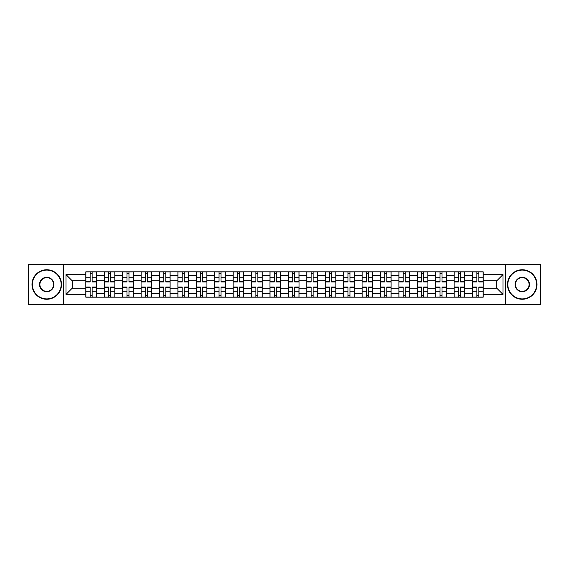 <?xml version="1.0" encoding="UTF-8"?>
<svg xmlns="http://www.w3.org/2000/svg" width="569" height="569" viewBox="0 0 569 569"><rect width="100%" height="100%" fill="white"/><g stroke="black" fill="none" stroke-linecap="round" stroke-linejoin="round"><path stroke-width="0.85" d="M505.372 304.742L540.55 304.742L540.55 264.258L28.45 264.258L28.45 304.742L505.372 304.742L505.372 264.258M104.241 297.189L104.241 275.41L96.445 275.41L96.445 297.189M96.445 275.41L96.445 271.811M104.241 275.41L104.241 271.811M114.86 271.811L114.86 297.189M122.655 297.189L122.655 271.811M133.281 271.811L133.281 297.189M141.069 297.189L141.069 271.811M151.695 271.811L151.695 297.189M159.484 297.189L159.484 271.811M170.11 271.811L170.11 297.189M177.898 297.189L177.898 271.811M188.524 271.811L188.524 297.189M196.319 297.189L196.319 271.811M206.938 271.811L206.938 297.189M214.733 297.189L214.733 271.811M225.36 271.811L225.36 297.189M233.148 297.189L233.148 271.811M243.774 271.811L243.774 297.189M251.562 297.189L251.562 271.811M262.188 271.811L262.188 297.189M269.983 297.189L269.983 271.811M280.602 271.811L280.602 297.189M288.398 297.189L288.398 271.811M299.017 271.811L299.017 297.189M306.812 297.189L306.812 271.811M317.438 271.811L317.438 297.189M325.226 297.189L325.226 271.811M335.852 271.811L335.852 297.189M343.64 297.189L343.64 271.811M354.267 271.811L354.267 297.189M362.062 297.189L362.062 271.811M372.681 271.811L372.681 297.189M380.476 297.189L380.476 271.811M391.102 271.811L391.102 297.189M398.89 297.189L398.89 271.811M409.516 271.811L409.516 297.189M417.305 297.189L417.305 271.811M427.931 271.811L427.931 297.189M435.719 297.189L435.719 271.811M446.345 271.811L446.345 297.189M454.14 297.189L454.14 271.811M464.759 271.811L464.759 297.189M472.555 297.189L472.555 271.811M472.555 288.163L464.759 288.163M454.14 288.163L446.345 288.163M435.719 288.163L427.931 288.163M417.305 288.163L409.516 288.163M398.89 288.163L391.102 288.163M380.476 288.163L372.681 288.163M362.062 288.163L354.267 288.163M343.64 288.163L335.852 288.163M325.226 288.163L317.438 288.163M306.812 288.163L299.017 288.163M288.398 288.163L280.602 288.163M269.983 288.163L262.188 288.163M251.562 288.163L243.774 288.163M233.148 288.163L225.36 288.163M214.733 288.163L206.938 288.163M196.319 288.163L188.524 288.163M177.898 288.163L170.11 288.163M159.484 288.163L151.695 288.163M141.069 288.163L133.281 288.163M122.655 288.163L114.86 288.163M104.241 288.163L96.445 288.163M472.555 280.837L464.759 280.837M454.14 280.837L446.345 280.837M435.719 280.837L427.931 280.837M417.305 280.837L409.516 280.837M398.89 280.837L391.102 280.837M380.476 280.837L372.681 280.837M362.062 280.837L354.267 280.837M343.64 280.837L335.852 280.837M325.226 280.837L317.438 280.837M306.812 280.837L299.017 280.837M288.398 280.837L280.602 280.837M269.983 280.837L262.188 280.837M251.562 280.837L243.774 280.837M233.148 280.837L225.36 280.837M214.733 280.837L206.938 280.837M196.319 280.837L188.524 280.837M177.898 280.837L170.11 280.837M159.484 280.837L151.695 280.837M141.069 280.837L133.281 280.837M122.655 280.837L114.86 280.837M104.241 280.837L96.445 280.837M72.249 288.163L85.819 288.163L85.819 280.837L72.249 280.837L72.249 288.163L65.99 294.415L65.99 274.585L85.819 274.585L85.819 280.837M483.181 280.837L483.181 288.163L496.751 288.163L496.751 280.837L483.181 280.837L483.181 271.811L85.819 271.811L85.819 274.585M483.181 274.585L503.01 274.585L503.01 294.415L483.181 294.415L483.181 288.163M85.819 288.163L85.819 297.189L483.181 297.189L483.181 294.415M85.819 294.415L65.99 294.415M63.628 304.742L63.628 264.258M92.135 295.418L90.13 295.418M90.13 273.582L92.135 273.582M110.557 295.418L108.544 295.418M108.544 273.582L110.557 273.582M128.971 295.418L126.965 295.418M126.965 273.582L128.971 273.582M147.385 295.418L145.38 295.418M145.38 273.582L147.385 273.582M165.799 295.418L163.794 295.418M163.794 273.582L165.799 273.582M184.214 295.418L182.208 295.418M182.208 273.582L184.214 273.582M202.635 295.418L200.622 295.418M200.622 273.582L202.635 273.582M221.049 295.418L219.044 295.418M219.044 273.582L221.049 273.582M239.464 295.418L237.458 295.418M237.458 273.582L239.464 273.582M257.878 295.418L255.872 295.418M255.872 273.582L257.878 273.582M276.292 295.418L274.286 295.418M274.286 273.582L276.292 273.582M294.714 295.418L292.708 295.418M292.708 273.582L294.714 273.582M313.128 295.418L311.122 295.418M311.122 273.582L313.128 273.582M331.542 295.418L329.536 295.418M329.536 273.582L331.542 273.582M349.956 295.418L347.951 295.418M347.951 273.582L349.956 273.582M368.378 295.418L366.365 295.418M366.365 273.582L368.378 273.582M386.792 295.418L384.786 295.418M384.786 273.582L386.792 273.582M405.206 295.418L403.201 295.418M403.201 273.582L405.206 273.582M423.621 295.418L421.615 295.418M421.615 273.582L423.621 273.582M442.035 295.418L440.029 295.418M440.029 273.582L442.035 273.582M460.456 295.418L458.443 295.418M458.443 273.582L460.456 273.582M478.87 295.418L476.865 295.418M476.865 273.582L478.87 273.582M65.99 274.585L72.249 280.837M496.751 288.163L503.01 294.415M496.751 280.837L503.01 274.585M92.135 281.961L92.135 271.925L96.389 271.925L96.389 281.961L92.135 281.961M90.13 273.461L92.135 273.461M92.135 271.925L85.883 271.925L85.883 281.961L90.13 281.961L90.13 271.925L88.423 271.925M90.13 287.039L90.13 297.075L85.883 297.075L85.883 287.039L90.13 287.039M92.135 295.539L90.13 295.539M90.13 297.075L96.389 297.075L96.389 287.039L92.135 287.039L92.135 297.075L93.849 297.075M110.557 281.961L110.557 271.925L114.803 271.925L114.803 281.961L110.557 281.961M108.544 273.461L110.557 273.461M110.557 271.925L104.298 271.925L104.298 281.961L108.544 281.961L108.544 271.925L106.837 271.925M128.971 281.961L128.971 271.925L133.217 271.925L133.217 281.961L128.971 281.961M126.965 273.461L128.971 273.461M128.971 271.925L122.712 271.925L122.712 281.961L126.965 281.961L126.965 271.925L125.251 271.925M108.544 287.039L108.544 297.075L104.298 297.075L104.298 287.039L108.544 287.039M110.557 295.539L108.544 295.539M108.544 297.075L114.803 297.075L114.803 287.039L110.557 287.039L110.557 297.075L112.264 297.075M126.965 287.039L126.965 297.075L122.712 297.075L122.712 287.039L126.965 287.039M128.971 295.539L126.965 295.539M126.965 297.075L133.217 297.075L133.217 287.039L128.971 287.039L128.971 297.075L130.678 297.075M46.75 298.903A14.403 14.403 0 0 0 61.153 284.5A14.403 14.403 0 0 0 46.75 270.097A14.403 14.403 0 0 0 32.348 284.5A14.403 14.403 0 0 0 46.75 298.903M46.75 269.742A14.758 14.758 0 0 1 61.502 284.5A14.758 14.758 0 0 1 46.75 299.258A14.758 14.758 0 0 1 31.992 284.5A14.758 14.758 0 0 1 46.75 269.742M46.75 291.698A7.198 7.198 0 0 1 39.546 284.5A7.198 7.198 0 0 1 46.75 277.302A7.198 7.198 0 0 1 53.948 284.5A7.198 7.198 0 0 1 46.75 291.698M46.75 277.651A6.849 6.849 0 0 0 39.901 284.5A6.849 6.849 0 0 0 46.75 291.349A6.849 6.849 0 0 0 53.593 284.5A6.849 6.849 0 0 0 46.75 277.651M522.25 298.903A14.403 14.403 0 0 0 536.652 284.5A14.403 14.403 0 0 0 522.25 270.097A14.403 14.403 0 0 0 507.847 284.5A14.403 14.403 0 0 0 522.25 298.903M522.25 269.742A14.758 14.758 0 0 1 537.008 284.5A14.758 14.758 0 0 1 522.25 299.258A14.758 14.758 0 0 1 507.498 284.5A14.758 14.758 0 0 1 522.25 269.742M522.25 291.698A7.198 7.198 0 0 1 515.052 284.5A7.198 7.198 0 0 1 522.25 277.302A7.198 7.198 0 0 1 529.455 284.5A7.198 7.198 0 0 1 522.25 291.698M522.25 277.651A6.849 6.849 0 0 0 515.407 284.5A6.849 6.849 0 0 0 522.25 291.349A6.849 6.849 0 0 0 529.099 284.5A6.849 6.849 0 0 0 522.25 277.651M147.385 281.961L147.385 271.925L151.638 271.925L151.638 281.961L147.385 281.961M145.38 273.461L147.385 273.461M147.385 271.925L141.126 271.925L141.126 281.961L145.38 281.961L145.38 271.925L143.665 271.925M165.799 281.961L165.799 271.925L170.053 271.925L170.053 281.961L165.799 281.961M163.794 273.461L165.799 273.461M165.799 271.925L159.548 271.925L159.548 281.961L163.794 281.961L163.794 271.925L162.08 271.925M184.214 281.961L184.214 271.925L188.467 271.925L188.467 281.961L184.214 281.961M182.208 273.461L184.214 273.461M184.214 271.925L177.962 271.925L177.962 281.961L182.208 281.961L182.208 271.925L180.501 271.925M145.38 287.039L145.38 297.075L141.126 297.075L141.126 287.039L145.38 287.039M147.385 295.539L145.38 295.539M145.38 297.075L151.638 297.075L151.638 287.039L147.385 287.039L147.385 297.075L149.099 297.075M163.794 287.039L163.794 297.075L159.548 297.075L159.548 287.039L163.794 287.039M165.799 295.539L163.794 295.539M163.794 297.075L170.053 297.075L170.053 287.039L165.799 287.039L165.799 297.075L167.514 297.075M182.208 287.039L182.208 297.075L177.962 297.075L177.962 287.039L182.208 287.039M184.214 295.539L182.208 295.539M182.208 297.075L188.467 297.075L188.467 287.039L184.214 287.039L184.214 297.075L185.928 297.075M202.635 281.961L202.635 271.925L206.881 271.925L206.881 281.961L202.635 281.961M200.622 273.461L202.635 273.461M202.635 271.925L196.376 271.925L196.376 281.961L200.622 281.961L200.622 271.925L198.915 271.925M200.622 287.039L200.622 297.075L196.376 297.075L196.376 287.039L200.622 287.039M202.635 295.539L200.622 295.539M200.622 297.075L206.881 297.075L206.881 287.039L202.635 287.039L202.635 297.075L204.342 297.075M221.049 281.961L221.049 271.925L225.296 271.925L225.296 281.961L221.049 281.961M219.044 273.461L221.049 273.461M221.049 271.925L214.79 271.925L214.79 281.961L219.044 281.961L219.044 271.925L217.33 271.925M219.044 287.039L219.044 297.075L214.79 297.075L214.79 287.039L219.044 287.039M221.049 295.539L219.044 295.539M219.044 297.075L225.296 297.075L225.296 287.039L221.049 287.039L221.049 297.075L222.763 297.075M239.464 281.961L239.464 271.925L243.717 271.925L243.717 281.961L239.464 281.961M237.458 273.461L239.464 273.461M239.464 271.925L233.205 271.925L233.205 281.961L237.458 281.961L237.458 271.925L235.744 271.925M237.458 287.039L237.458 297.075L233.205 297.075L233.205 287.039L237.458 287.039M239.464 295.539L237.458 295.539M237.458 297.075L243.717 297.075L243.717 287.039L239.464 287.039L239.464 297.075L241.178 297.075M257.878 281.961L257.878 271.925L262.131 271.925L262.131 281.961L257.878 281.961M255.872 273.461L257.878 273.461M257.878 271.925L251.626 271.925L251.626 281.961L255.872 281.961L255.872 271.925L254.158 271.925M255.872 287.039L255.872 297.075L251.626 297.075L251.626 287.039L255.872 287.039M257.878 295.539L255.872 295.539M255.872 297.075L262.131 297.075L262.131 287.039L257.878 287.039L257.878 297.075L259.592 297.075M276.292 281.961L276.292 271.925L280.545 271.925L280.545 281.961L276.292 281.961M274.286 273.461L276.292 273.461M276.292 271.925L270.04 271.925L270.04 281.961L274.286 281.961L274.286 271.925L272.579 271.925M274.286 287.039L274.286 297.075L270.04 297.075L270.04 287.039L274.286 287.039M276.292 295.539L274.286 295.539M274.286 297.075L280.545 297.075L280.545 287.039L276.292 287.039L276.292 297.075L278.006 297.075M294.714 281.961L294.714 271.925L298.96 271.925L298.96 281.961L294.714 281.961M292.708 273.461L294.714 273.461M294.714 271.925L288.455 271.925L288.455 281.961L292.708 281.961L292.708 271.925L290.994 271.925M292.708 287.039L292.708 297.075L288.455 297.075L288.455 287.039L292.708 287.039M294.714 295.539L292.708 295.539M292.708 297.075L298.96 297.075L298.96 287.039L294.714 287.039L294.714 297.075L296.421 297.075M313.128 281.961L313.128 271.925L317.374 271.925L317.374 281.961L313.128 281.961M311.122 273.461L313.128 273.461M313.128 271.925L306.869 271.925L306.869 281.961L311.122 281.961L311.122 271.925L309.408 271.925M311.122 287.039L311.122 297.075L306.869 297.075L306.869 287.039L311.122 287.039M313.128 295.539L311.122 295.539M311.122 297.075L317.374 297.075L317.374 287.039L313.128 287.039L313.128 297.075L314.842 297.075M331.542 281.961L331.542 271.925L335.795 271.925L335.795 281.961L331.542 281.961M329.536 273.461L331.542 273.461M331.542 271.925L325.283 271.925L325.283 281.961L329.536 281.961L329.536 271.925L327.822 271.925M329.536 287.039L329.536 297.075L325.283 297.075L325.283 287.039L329.536 287.039M331.542 295.539L329.536 295.539M329.536 297.075L335.795 297.075L335.795 287.039L331.542 287.039L331.542 297.075L333.256 297.075M349.956 281.961L349.956 271.925L354.21 271.925L354.21 281.961L349.956 281.961M347.951 273.461L349.956 273.461M349.956 271.925L343.704 271.925L343.704 281.961L347.951 281.961L347.951 271.925L346.237 271.925M347.951 287.039L347.951 297.075L343.704 297.075L343.704 287.039L347.951 287.039M349.956 295.539L347.951 295.539M347.951 297.075L354.21 297.075L354.21 287.039L349.956 287.039L349.956 297.075L351.67 297.075M368.378 281.961L368.378 271.925L372.624 271.925L372.624 281.961L368.378 281.961M366.365 273.461L368.378 273.461M368.378 271.925L362.119 271.925L362.119 281.961L366.365 281.961L366.365 271.925L364.658 271.925M366.365 287.039L366.365 297.075L362.119 297.075L362.119 287.039L366.365 287.039M368.378 295.539L366.365 295.539M366.365 297.075L372.624 297.075L372.624 287.039L368.378 287.039L368.378 297.075L370.085 297.075M386.792 281.961L386.792 271.925L391.038 271.925L391.038 281.961L386.792 281.961M384.786 273.461L386.792 273.461M386.792 271.925L380.533 271.925L380.533 281.961L384.786 281.961L384.786 271.925L383.072 271.925M384.786 287.039L384.786 297.075L380.533 297.075L380.533 287.039L384.786 287.039M386.792 295.539L384.786 295.539M384.786 297.075L391.038 297.075L391.038 287.039L386.792 287.039L386.792 297.075L388.499 297.075M405.206 281.961L405.206 271.925L409.452 271.925L409.452 281.961L405.206 281.961M403.201 273.461L405.206 273.461M405.206 271.925L398.947 271.925L398.947 281.961L403.201 281.961L403.201 271.925L401.486 271.925M403.201 287.039L403.201 297.075L398.947 297.075L398.947 287.039L403.201 287.039M405.206 295.539L403.201 295.539M403.201 297.075L409.452 297.075L409.452 287.039L405.206 287.039L405.206 297.075L406.92 297.075M423.621 281.961L423.621 271.925L427.874 271.925L427.874 281.961L423.621 281.961M421.615 273.461L423.621 273.461M423.621 271.925L417.361 271.925L417.361 281.961L421.615 281.961L421.615 271.925L419.901 271.925M421.615 287.039L421.615 297.075L417.361 297.075L417.361 287.039L421.615 287.039M423.621 295.539L421.615 295.539M421.615 297.075L427.874 297.075L427.874 287.039L423.621 287.039L423.621 297.075L425.335 297.075M442.035 281.961L442.035 271.925L446.288 271.925L446.288 281.961L442.035 281.961M440.029 273.461L442.035 273.461M442.035 271.925L435.783 271.925L435.783 281.961L440.029 281.961L440.029 271.925L438.322 271.925M440.029 287.039L440.029 297.075L435.783 297.075L435.783 287.039L440.029 287.039M442.035 295.539L440.029 295.539M440.029 297.075L446.288 297.075L446.288 287.039L442.035 287.039L442.035 297.075L443.749 297.075M460.456 281.961L460.456 271.925L464.702 271.925L464.702 281.961L460.456 281.961M458.443 273.461L460.456 273.461M460.456 271.925L454.197 271.925L454.197 281.961L458.443 281.961L458.443 271.925L456.736 271.925M458.443 287.039L458.443 297.075L454.197 297.075L454.197 287.039L458.443 287.039M460.456 295.539L458.443 295.539M458.443 297.075L464.702 297.075L464.702 287.039L460.456 287.039L460.456 297.075L462.163 297.075M478.87 281.961L478.87 271.925L483.117 271.925L483.117 281.961L478.87 281.961M476.865 273.461L478.87 273.461M478.87 271.925L472.611 271.925L472.611 281.961L476.865 281.961L476.865 271.925L475.151 271.925M476.865 287.039L476.865 297.075L472.611 297.075L472.611 287.039L476.865 287.039M478.87 295.539L476.865 295.539M476.865 297.075L483.117 297.075L483.117 287.039L478.87 287.039L478.87 297.075L480.577 297.075M454.14 275.41L446.345 275.41M435.719 275.41L427.931 275.41M417.305 275.41L409.516 275.41M398.89 275.41L391.102 275.41M380.476 275.41L372.681 275.41M362.062 275.41L354.267 275.41M343.64 275.41L335.852 275.41M325.226 275.41L317.438 275.41M306.812 275.41L299.017 275.41M288.398 275.41L280.602 275.41M269.983 275.41L262.188 275.41M251.562 275.41L243.774 275.41M233.148 275.41L225.36 275.41M214.733 275.41L206.938 275.41M196.319 275.41L188.524 275.41M177.898 275.41L170.11 275.41M159.484 275.41L151.695 275.41M141.069 275.41L133.281 275.41M122.655 275.41L114.86 275.41M472.555 275.41L464.759 275.41M454.14 293.59L446.345 293.59M435.719 293.59L427.931 293.59M417.305 293.59L409.516 293.59M398.89 293.59L391.102 293.59M380.476 293.59L372.681 293.59M362.062 293.59L354.267 293.59M343.64 293.59L335.852 293.59M325.226 293.59L317.438 293.59M306.812 293.59L299.017 293.59M288.398 293.59L280.602 293.59M269.983 293.59L262.188 293.59M251.562 293.59L243.774 293.59M233.148 293.59L225.36 293.59M214.733 293.59L206.938 293.59M196.319 293.59L188.524 293.59M177.898 293.59L170.11 293.59M159.484 293.59L151.695 293.59M141.069 293.59L133.281 293.59M122.655 293.59L114.86 293.59M104.241 293.59L96.445 293.59M472.555 293.59L464.759 293.59M92.135 281.712L96.389 281.712M92.135 277.729L96.389 277.729M85.883 281.712L90.13 281.712M85.883 277.729L90.13 277.729M90.13 287.288L85.883 287.288M90.13 291.271L85.883 291.271M96.389 287.288L92.135 287.288M96.389 291.271L92.135 291.271M110.557 281.712L114.803 281.712M110.557 277.729L114.803 277.729M104.298 281.712L108.544 281.712M104.298 277.729L108.544 277.729M128.971 281.712L133.217 281.712M128.971 277.729L133.217 277.729M122.712 281.712L126.965 281.712M122.712 277.729L126.965 277.729M108.544 287.288L104.298 287.288M108.544 291.271L104.298 291.271M114.803 287.288L110.557 287.288M114.803 291.271L110.557 291.271M126.965 287.288L122.712 287.288M126.965 291.271L122.712 291.271M133.217 287.288L128.971 287.288M133.217 291.271L128.971 291.271M147.385 281.712L151.638 281.712M147.385 277.729L151.638 277.729M141.126 281.712L145.38 281.712M141.126 277.729L145.38 277.729M165.799 281.712L170.053 281.712M165.799 277.729L170.053 277.729M159.548 281.712L163.794 281.712M159.548 277.729L163.794 277.729M184.214 281.712L188.467 281.712M184.214 277.729L188.467 277.729M177.962 281.712L182.208 281.712M177.962 277.729L182.208 277.729M145.38 287.288L141.126 287.288M145.38 291.271L141.126 291.271M151.638 287.288L147.385 287.288M151.638 291.271L147.385 291.271M163.794 287.288L159.548 287.288M163.794 291.271L159.548 291.271M170.053 287.288L165.799 287.288M170.053 291.271L165.799 291.271M182.208 287.288L177.962 287.288M182.208 291.271L177.962 291.271M188.467 287.288L184.214 287.288M188.467 291.271L184.214 291.271M202.635 281.712L206.881 281.712M202.635 277.729L206.881 277.729M196.376 281.712L200.622 281.712M196.376 277.729L200.622 277.729M200.622 287.288L196.376 287.288M200.622 291.271L196.376 291.271M206.881 287.288L202.635 287.288M206.881 291.271L202.635 291.271M221.049 281.712L225.296 281.712M221.049 277.729L225.296 277.729M214.79 281.712L219.044 281.712M214.79 277.729L219.044 277.729M219.044 287.288L214.79 287.288M219.044 291.271L214.79 291.271M225.296 287.288L221.049 287.288M225.296 291.271L221.049 291.271M239.464 281.712L243.717 281.712M239.464 277.729L243.717 277.729M233.205 281.712L237.458 281.712M233.205 277.729L237.458 277.729M237.458 287.288L233.205 287.288M237.458 291.271L233.205 291.271M243.717 287.288L239.464 287.288M243.717 291.271L239.464 291.271M257.878 281.712L262.131 281.712M257.878 277.729L262.131 277.729M251.626 281.712L255.872 281.712M251.626 277.729L255.872 277.729M255.872 287.288L251.626 287.288M255.872 291.271L251.626 291.271M262.131 287.288L257.878 287.288M262.131 291.271L257.878 291.271M276.292 281.712L280.545 281.712M276.292 277.729L280.545 277.729M270.04 281.712L274.286 281.712M270.04 277.729L274.286 277.729M274.286 287.288L270.04 287.288M274.286 291.271L270.04 291.271M280.545 287.288L276.292 287.288M280.545 291.271L276.292 291.271M294.714 281.712L298.96 281.712M294.714 277.729L298.96 277.729M288.455 281.712L292.708 281.712M288.455 277.729L292.708 277.729M292.708 287.288L288.455 287.288M292.708 291.271L288.455 291.271M298.96 287.288L294.714 287.288M298.96 291.271L294.714 291.271M313.128 281.712L317.374 281.712M313.128 277.729L317.374 277.729M306.869 281.712L311.122 281.712M306.869 277.729L311.122 277.729M311.122 287.288L306.869 287.288M311.122 291.271L306.869 291.271M317.374 287.288L313.128 287.288M317.374 291.271L313.128 291.271M331.542 281.712L335.795 281.712M331.542 277.729L335.795 277.729M325.283 281.712L329.536 281.712M325.283 277.729L329.536 277.729M329.536 287.288L325.283 287.288M329.536 291.271L325.283 291.271M335.795 287.288L331.542 287.288M335.795 291.271L331.542 291.271M349.956 281.712L354.21 281.712M349.956 277.729L354.21 277.729M343.704 281.712L347.951 281.712M343.704 277.729L347.951 277.729M347.951 287.288L343.704 287.288M347.951 291.271L343.704 291.271M354.21 287.288L349.956 287.288M354.21 291.271L349.956 291.271M368.378 281.712L372.624 281.712M368.378 277.729L372.624 277.729M362.119 281.712L366.365 281.712M362.119 277.729L366.365 277.729M366.365 287.288L362.119 287.288M366.365 291.271L362.119 291.271M372.624 287.288L368.378 287.288M372.624 291.271L368.378 291.271M386.792 281.712L391.038 281.712M386.792 277.729L391.038 277.729M380.533 281.712L384.786 281.712M380.533 277.729L384.786 277.729M384.786 287.288L380.533 287.288M384.786 291.271L380.533 291.271M391.038 287.288L386.792 287.288M391.038 291.271L386.792 291.271M405.206 281.712L409.452 281.712M405.206 277.729L409.452 277.729M398.947 281.712L403.201 281.712M398.947 277.729L403.201 277.729M403.201 287.288L398.947 287.288M403.201 291.271L398.947 291.271M409.452 287.288L405.206 287.288M409.452 291.271L405.206 291.271M423.621 281.712L427.874 281.712M423.621 277.729L427.874 277.729M417.361 281.712L421.615 281.712M417.361 277.729L421.615 277.729M421.615 287.288L417.361 287.288M421.615 291.271L417.361 291.271M427.874 287.288L423.621 287.288M427.874 291.271L423.621 291.271M442.035 281.712L446.288 281.712M442.035 277.729L446.288 277.729M435.783 281.712L440.029 281.712M435.783 277.729L440.029 277.729M440.029 287.288L435.783 287.288M440.029 291.271L435.783 291.271M446.288 287.288L442.035 287.288M446.288 291.271L442.035 291.271M460.456 281.712L464.702 281.712M460.456 277.729L464.702 277.729M454.197 281.712L458.443 281.712M454.197 277.729L458.443 277.729M458.443 287.288L454.197 287.288M458.443 291.271L454.197 291.271M464.702 287.288L460.456 287.288M464.702 291.271L460.456 291.271M478.87 281.712L483.117 281.712M478.87 277.729L483.117 277.729M472.611 281.712L476.865 281.712M472.611 277.729L476.865 277.729M476.865 287.288L472.611 287.288M476.865 291.271L472.611 291.271M483.117 287.288L478.87 287.288M483.117 291.271L478.87 291.271"/></g></svg>
